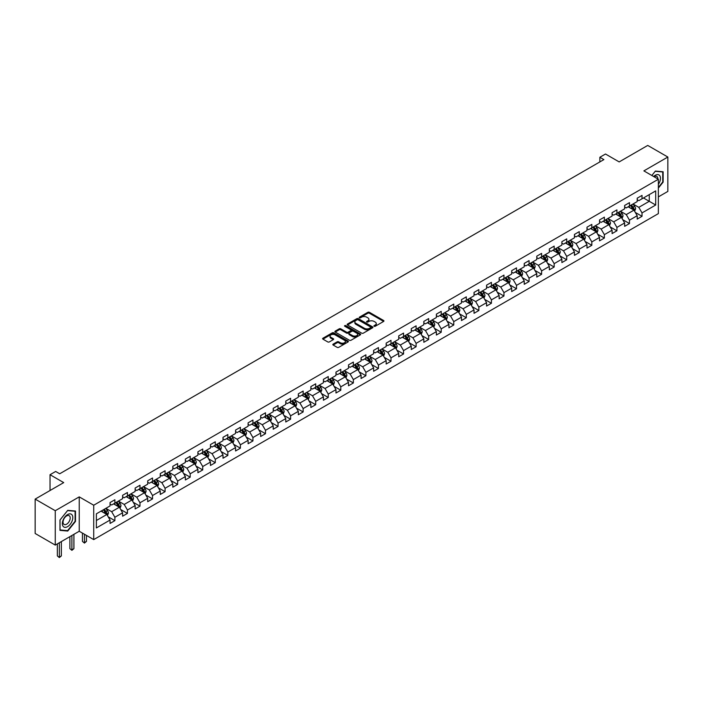 <?xml version="1.0" encoding="UTF-8"?>
<svg xmlns="http://www.w3.org/2000/svg" width="703" height="703" viewBox="0 0 703 703"><rect width="100%" height="100%" fill="white"/><g stroke="black" fill="none" stroke-linecap="round" stroke-linejoin="round"><path stroke-width="1.05" d="M374.128 326.271A0.782 0.448 0 0 0 375.235 326.271L383.627 321.429A1.116 0.641 0 0 0 383.952 320.972A1.116 0.641 0 0 0 383.627 320.515L369.409 312.308A1.116 0.641 0 0 0 367.836 312.308L359.444 317.15A0.782 0.448 0 0 0 360.551 317.791L361.632 317.167A3.577 2.065 0 0 1 366.685 317.167L367.871 317.844A3.577 2.065 0 0 1 368.917 319.311A3.577 2.065 0 0 1 367.871 320.77L366.79 321.394A0.782 0.448 0 0 0 367.889 322.036L368.978 321.403A3.577 2.065 0 0 1 374.031 321.403L375.217 322.088A3.577 2.065 0 0 1 376.263 323.547A3.577 2.065 0 0 1 375.217 325.006L374.128 325.63A0.782 0.448 0 0 0 374.128 326.271L374.128 325.63M333.16 344.136A1.116 0.641 0 0 0 332.835 344.593A1.116 0.641 0 0 0 333.16 345.041L337.15 347.344A1.116 0.641 0 0 0 338.732 347.344L348.047 341.966A1.116 0.641 0 0 0 348.38 341.509A1.116 0.641 0 0 0 348.047 341.052L333.837 332.853A1.116 0.641 0 0 0 332.255 332.853L322.941 338.231A1.116 0.641 0 0 0 322.607 338.688A1.116 0.641 0 0 0 322.941 339.145L327.756 341.922A1.116 0.641 0 0 0 329.338 341.922L333.319 339.619A1.116 0.641 0 0 0 333.653 339.162A1.116 0.641 0 0 0 333.319 338.705L330.928 337.326A2.988 1.722 0 0 1 330.059 336.104A2.988 1.722 0 0 1 331.904 334.514A2.988 1.722 0 0 1 335.155 334.892L344.514 340.296A2.988 1.722 0 0 1 345.393 341.509A2.988 1.722 0 0 1 343.547 343.108A2.988 1.722 0 0 1 340.287 342.73L338.732 341.834A1.116 0.641 0 0 0 337.15 341.834L333.16 344.136L333.16 345.041L337.15 342.756L337.15 341.834M658.36 196.893L667.85 191.409L667.85 157.041L647.735 145.424L619.176 161.918L605.494 154.019L599.861 157.27L603.886 159.59L59.685 473.787L55.669 471.458L50.036 474.71L50.036 490.509M55.265 510.712L55.265 545.089L79.237 531.248L79.237 496.872L55.265 510.712L35.15 499.104L63.709 482.61L50.036 474.71M79.237 496.872L93.719 505.229L658.36 179.239L658.36 213.615L93.719 539.605L93.719 505.229M667.85 157.041L643.878 170.882L658.36 179.239M361.711 333.169A1.116 0.641 0 0 0 363.293 333.169L372.608 327.791A1.116 0.641 0 0 0 372.942 327.334A1.116 0.641 0 0 0 372.608 326.877L358.398 318.67A1.116 0.641 0 0 0 356.816 318.67L347.493 324.048A1.116 0.641 0 0 0 347.168 324.505A1.116 0.641 0 0 0 347.493 324.962L361.711 333.169M345.085 326.438A0.782 0.448 0 0 1 345.876 326.552L360.314 334.883L351.008 340.261A1.116 0.641 0 0 1 349.435 340.261L335.217 332.053L335.217 331.139A1.116 0.641 0 0 0 334.892 331.596A1.116 0.641 0 0 0 335.217 332.053M335.217 331.139L339.206 328.837A1.116 0.641 0 0 1 340.788 328.837L346.553 332.168A1.116 0.641 0 0 0 348.126 332.168L350.771 330.638A1.116 0.641 0 0 0 351.105 330.182A1.116 0.641 0 0 0 350.771 329.725L344.769 326.262A0.782 0.448 0 0 1 345.876 325.621L360.331 333.969A1.116 0.641 0 0 1 360.657 334.426A1.116 0.641 0 0 1 360.331 334.874L360.331 333.969M55.265 545.089L35.15 533.472L35.15 499.104M108.165 516.775L114.879 520.651L114.879 517.259L122.603 512.803L122.603 516.195L127.436 513.41L127.436 510.018L135.152 505.554L135.152 508.946L139.985 506.16L139.985 502.768L147.709 498.313L147.709 501.705L152.533 498.919L152.533 495.527L160.258 491.063L160.258 494.455L165.082 491.669L165.082 488.277L172.806 483.822L172.806 487.205L177.639 484.42L177.639 481.028L185.364 476.572L185.364 479.964L190.188 477.179L190.188 473.787L197.912 469.323L197.912 472.715L202.736 469.929L202.736 466.537L210.461 462.082L210.461 465.474L215.285 462.679L215.285 459.296L223.009 454.832L223.009 458.224L227.842 455.439L227.842 452.047L235.567 447.591L235.567 450.975L240.391 448.189L240.391 444.797L248.115 440.342L248.115 443.734L252.939 440.948L252.939 437.556L260.664 433.092L260.664 436.484L265.497 433.698L265.497 430.306L273.221 425.851L273.221 429.243L278.045 426.449L278.045 423.065L285.769 418.601L285.769 421.993L290.594 419.208L290.594 415.816L298.318 411.352L298.318 414.744L303.142 411.958L303.142 408.566L310.867 404.111L310.867 407.503L315.7 404.717L315.7 401.325L323.424 396.861L323.424 400.253L328.248 397.467L328.248 394.075L335.972 389.62L335.972 393.012L340.797 390.218L340.797 386.826L348.521 382.37L348.521 385.762L353.354 382.977L353.354 379.585L361.078 375.121L361.078 378.513L365.903 375.727L365.903 372.335L373.627 367.88L373.627 371.272L378.451 368.486L378.451 365.094L386.175 360.63L386.175 364.022L391 361.237L391 357.845L398.724 353.389L398.724 356.773L403.557 353.987L403.557 350.595L411.281 346.14L411.281 349.532L416.106 346.746L416.106 343.354L423.83 338.89L423.83 342.282L428.654 339.496L428.654 336.104L436.378 331.649L436.378 335.041L441.212 332.247L441.212 328.863L448.927 324.399L448.927 327.791L453.76 325.006L453.76 321.614L461.484 317.158L461.484 320.542L466.309 317.756L466.309 314.364L474.033 309.909L474.033 313.301L478.857 310.515L478.857 307.123L486.581 302.659L486.581 306.051L491.415 303.265L491.415 299.873L499.139 295.418L499.139 298.81L503.963 296.016L503.963 292.633L511.687 288.168L511.687 291.56L516.512 288.775L516.512 285.383L524.236 280.919L524.236 284.311L529.069 281.525L529.069 278.133L536.784 273.678L536.784 277.07L541.618 274.284L541.618 270.892L549.342 266.428L549.342 269.82L554.166 267.035L554.166 263.643L561.89 259.187L561.89 262.579L566.715 259.785L566.715 256.393L574.439 251.938L574.439 255.33L579.272 252.544L579.272 249.152L586.996 244.688L586.996 248.08L591.821 245.294L591.821 241.902L599.545 237.447L599.545 240.839L604.369 238.053L604.369 234.661L612.093 230.197L612.093 233.589L616.918 230.804L616.918 227.412L624.642 222.956L624.642 226.34L629.475 223.554L629.475 220.162L637.199 215.707L637.199 219.099L642.024 216.313L642.024 212.921L655.697 205.021L655.697 190.9L649.264 194.617L649.264 201.304L655.697 205.021M114.879 520.651L110.055 523.436L110.055 520.053L96.373 527.944L96.373 513.823L110.055 505.932L110.055 502.54L114.879 499.754L114.879 503.137L122.603 498.682L122.603 495.29L127.436 492.504L127.436 495.896L135.152 491.432L135.152 488.049L139.985 485.255L139.985 488.647L147.709 484.191L147.709 480.799L152.533 478.014L152.533 481.406L160.258 476.942L160.258 473.55L165.082 470.764L165.082 474.156L172.806 469.701L172.806 466.309L177.639 463.523L177.639 466.906L185.364 462.451L185.364 459.059L190.188 456.273L190.188 459.665L197.912 455.201L197.912 451.818L202.736 449.024L202.736 452.416L210.461 447.96L210.461 444.568L215.285 441.783L215.285 445.175L223.009 440.711L223.009 437.319L227.842 434.533L227.842 437.925L235.567 433.47L235.567 430.078L240.391 427.292L240.391 430.675L248.115 426.22L248.115 422.828L252.939 420.043L252.939 423.434L260.664 418.97L260.664 415.578L265.497 412.793L265.497 416.185L273.221 411.73L273.221 408.338L278.045 405.552L278.045 408.944L285.769 404.48L285.769 401.088L290.594 398.302L290.594 401.694L298.318 397.23L298.318 393.847L303.142 391.053L303.142 394.445L310.867 389.989L310.867 386.597L315.7 383.812L315.7 387.204L323.424 382.74L323.424 379.348L328.248 376.562L328.248 379.954L335.972 375.499L335.972 372.107L340.797 369.321L340.797 372.713L348.521 368.249L348.521 364.857L353.354 362.071L353.354 365.463L361.078 360.999L361.078 357.616L365.903 354.822L365.903 358.214L373.627 353.758L373.627 350.366L378.451 347.581L378.451 350.973L386.175 346.509L386.175 343.117L391 340.331L391 343.723L398.724 339.268L398.724 335.876L403.557 333.09L403.557 336.473L411.281 332.018L411.281 328.626L416.106 325.841L416.106 329.232L423.83 324.768L423.83 321.385L428.654 318.591L428.654 321.983L436.378 317.528L436.378 314.136L441.212 311.35L441.212 314.742L448.927 310.278L448.927 306.886L453.76 304.1L453.76 307.492L461.484 303.037L461.484 299.645L466.309 296.859L466.309 300.243L474.033 295.787L474.033 292.395L478.857 289.61L478.857 293.002L486.581 288.538L486.581 285.146L491.415 282.36L491.415 285.752L499.139 281.297L499.139 277.905L503.963 275.119L503.963 278.511L511.687 274.047L511.687 270.655L516.512 267.869L516.512 271.261L524.236 266.806L524.236 263.414L529.069 260.62L529.069 264.012L536.784 259.556L536.784 256.164L541.618 253.379L541.618 256.771L549.342 252.307L549.342 248.915L554.166 246.129L554.166 249.521L561.89 245.066L561.89 241.674L566.715 238.888L566.715 242.28L574.439 237.816L574.439 234.424L579.272 231.639L579.272 235.03L586.996 230.566L586.996 227.183L591.821 224.389L591.821 227.781L599.545 223.326L599.545 219.934L604.369 217.148L604.369 220.54L612.093 216.076L612.093 212.684L616.918 209.898L616.918 213.29L624.642 208.835L624.642 205.443L629.475 202.657L629.475 206.041L637.199 201.585L637.199 198.193L642.024 195.408L642.024 198.8L655.697 190.9M113.596 503.884L119.387 507.232L111.663 511.687L105.872 508.348M110.055 504.069L111.663 505L114.879 503.137M111.663 511.687L114.879 517.259M119.387 507.232L122.603 512.803M126.145 496.634L131.936 499.982L124.211 504.446L118.42 501.098M122.603 496.828L124.211 497.75L127.436 495.896M124.211 504.446L127.436 510.018M131.936 499.982L135.152 505.554M138.693 489.393L144.493 492.733L136.769 497.197L130.969 493.849M135.152 489.578L136.769 490.509L139.985 488.647M136.769 497.197L139.985 502.768M144.493 492.733L147.709 498.313M151.25 482.144L157.041 485.492L149.317 489.947L143.526 486.608M147.709 482.328L149.317 483.26L152.533 481.406M149.317 489.947L152.533 495.527M157.041 485.492L160.258 491.063M163.799 474.903L169.59 478.242L161.866 482.706L156.075 479.358M160.258 475.087L161.866 476.019L165.082 474.156M161.866 482.706L165.082 488.277M169.59 478.242L172.806 483.822M176.348 467.653L182.139 471.001L174.414 475.456L168.623 472.108M172.806 467.838L174.414 468.769L177.639 466.906M174.414 475.456L177.639 481.028M182.139 471.001L185.364 476.572M188.896 460.403L194.696 463.752L186.972 468.207L181.172 464.868M185.364 460.597L186.972 461.52L190.188 459.665M186.972 468.207L190.188 473.787M194.696 463.752L197.912 469.323M201.453 453.163L207.244 456.502L199.52 460.966L193.729 457.618M197.912 453.347L199.52 454.279L202.736 452.416M199.52 460.966L202.736 466.537M207.244 456.502L210.461 462.082M214.002 445.913L219.793 449.261L212.069 453.716L206.278 450.377M210.461 446.097L212.069 447.029L215.285 445.175M212.069 453.716L215.285 459.296M219.793 449.261L223.009 454.832M226.551 438.672L232.341 442.011L224.626 446.475L218.826 443.127M223.009 438.857L224.626 439.779L227.842 437.925M224.626 446.475L227.842 452.047M232.341 442.011L235.567 447.591M239.108 431.422L244.899 434.77L237.175 439.226L231.384 435.878M235.567 431.607L237.175 432.538L240.391 430.675M237.175 439.226L240.391 444.797M244.899 434.77L248.115 440.342M251.656 424.173L257.447 427.521L249.723 431.976L243.932 428.637M248.115 424.366L249.723 425.289L252.939 423.434M249.723 431.976L252.939 437.556M257.447 427.521L260.664 433.092M264.205 416.932L269.996 420.271L262.272 424.735L256.481 421.387M260.664 417.116L262.272 418.048L265.497 416.185M262.272 424.735L265.497 430.306M269.996 420.271L273.221 425.851M276.754 409.682L282.553 413.03L274.829 417.485L269.029 414.146M273.221 409.867L274.829 410.798L278.045 408.944M274.829 417.485L278.045 423.065M282.553 413.03L285.769 418.601M289.311 402.441L295.102 405.78L287.378 410.244L281.587 406.896M285.769 402.626L287.378 403.548L290.594 401.694M287.378 410.244L290.594 415.816M295.102 405.78L298.318 411.352M301.859 395.191L307.65 398.539L299.926 402.995L294.135 399.647M298.318 395.376L299.926 396.307L303.142 394.445M299.926 402.995L303.142 408.566M307.65 398.539L310.867 404.111M314.408 387.942L320.199 391.29L312.484 395.745L306.684 392.406M310.867 388.126L312.484 389.058L315.7 387.204M312.484 395.745L315.7 401.325M320.199 391.29L323.424 396.861M326.965 380.701L332.756 384.04L325.032 388.504L319.241 385.156M323.424 380.885L325.032 381.817L328.248 379.954M325.032 388.504L328.248 394.075M332.756 384.04L335.972 389.62M339.514 373.451L345.305 376.799L337.581 381.254L331.79 377.915M335.972 373.636L337.581 374.567L340.797 372.713M337.581 381.254L340.797 386.826M345.305 376.799L348.521 382.37M352.062 366.201L357.853 369.55L350.129 374.014L344.338 370.666M348.521 366.395L350.129 367.317L353.354 365.463M350.129 374.014L353.354 379.585M357.853 369.55L361.078 375.121M364.611 358.961L370.411 362.3L362.686 366.764L356.887 363.416M361.078 359.145L362.686 360.077L365.903 358.214M362.686 366.764L365.903 372.335M370.411 362.3L373.627 367.88M377.168 351.711L382.959 355.059L375.235 359.514L369.444 356.175M373.627 351.895L375.235 352.827L378.451 350.973M375.235 359.514L378.451 365.094M382.959 355.059L386.175 360.63M389.717 344.47L395.508 347.809L387.784 352.273L381.993 348.925M386.175 344.655L387.784 345.586L391 343.723M387.784 352.273L391 357.845M395.508 347.809L398.724 353.389M402.265 337.22L408.056 340.568L400.332 345.024L394.541 341.676M398.724 337.405L400.332 338.336L403.557 336.473M400.332 345.024L403.557 350.595M408.056 340.568L411.281 346.14M414.814 329.971L420.614 333.319L412.889 337.774L407.099 334.435M411.281 330.164L412.889 331.087L416.106 329.232M412.889 337.774L416.106 343.354M420.614 333.319L423.83 338.89M427.371 322.73L433.162 326.069L425.438 330.533L419.647 327.185M423.83 322.914L425.438 323.846L428.654 321.983M425.438 330.533L428.654 336.104M433.162 326.069L436.378 331.649M439.92 315.48L445.711 318.828L437.987 323.283L432.196 319.944M436.378 315.665L437.987 316.596L441.212 314.742M437.987 323.283L441.212 328.863M445.711 318.828L448.927 324.399M452.468 308.239L458.268 311.578L450.544 316.042L444.744 312.694M448.927 308.424L450.544 309.346L453.76 307.492M450.544 316.042L453.76 321.614M458.268 311.578L461.484 317.158M465.026 300.989L470.817 304.337L463.092 308.793L457.301 305.445M461.484 301.174L463.092 302.105L466.309 300.243M463.092 308.793L466.309 314.364M470.817 304.337L474.033 309.909M477.574 293.74L483.365 297.088L475.641 301.543L469.85 298.204M474.033 293.933L475.641 294.856L478.857 293.002M475.641 301.543L478.857 307.123M483.365 297.088L486.581 302.659M490.123 286.499L495.914 289.838L488.19 294.302L482.399 290.954M486.581 286.683L488.19 287.615L491.415 285.752M488.19 294.302L491.415 299.873M495.914 289.838L499.139 295.418M502.671 279.249L508.471 282.597L500.747 287.052L494.956 283.713M499.139 279.434L500.747 280.365L503.963 278.511M500.747 287.052L503.963 292.633M508.471 282.597L511.687 288.168M515.229 272.008L521.02 275.348L513.295 279.812L507.504 276.464M511.687 272.193L513.295 273.115L516.512 271.261M513.295 279.812L516.512 285.383M521.02 275.348L524.236 280.919M527.777 264.759L533.568 268.107L525.844 272.562L520.053 269.214M524.236 264.943L525.844 265.875L529.069 264.012M525.844 272.562L529.069 278.133M533.568 268.107L536.784 273.678M540.326 257.509L546.126 260.857L538.401 265.312L532.602 261.973M536.784 257.693L538.401 258.625L541.618 256.771M538.401 265.312L541.618 270.892M546.126 260.857L549.342 266.428M552.883 250.268L558.674 253.607L550.95 258.071L545.159 254.723M549.342 250.453L550.95 251.384L554.166 249.521M550.95 258.071L554.166 263.643M558.674 253.607L561.89 259.187M565.432 243.018L571.223 246.366L563.498 250.822L557.707 247.482M561.89 243.203L563.498 244.134L566.715 242.28M563.498 250.822L566.715 256.393M571.223 246.366L574.439 251.938M577.98 235.769L583.771 239.117L576.047 243.581L570.256 240.233M574.439 235.962L576.047 236.885L579.272 235.03M576.047 243.581L579.272 249.152M583.771 239.117L586.996 244.688M590.529 228.528L596.329 231.867L588.604 236.331L582.805 232.983M586.996 228.712L588.604 229.644L591.821 227.781M588.604 236.331L591.821 241.902M596.329 231.867L599.545 237.447M603.086 221.278L608.877 224.626L601.153 229.081L595.362 225.742M599.545 221.463L601.153 222.394L604.369 220.54M601.153 229.081L604.369 234.661M608.877 224.626L612.093 230.197M615.635 214.037L621.426 217.376L613.701 221.84L607.91 218.492M612.093 214.222L613.701 215.153L616.918 213.29M613.701 221.84L616.918 227.412M621.426 217.376L624.642 222.956M628.183 206.787L633.974 210.135L626.259 214.591L620.459 211.252M624.642 206.972L626.259 207.903L629.475 206.041M626.259 214.591L629.475 220.162M633.974 210.135L637.199 215.707M643.473 197.965L649.264 201.304L638.807 207.341L633.016 204.002M637.199 199.731L638.807 200.654L642.024 198.8M638.807 207.341L642.024 212.921M79.237 531.248L93.719 539.605M599.861 157.27L599.861 161.918M96.373 520.51L106.838 514.473L101.039 511.134M106.838 514.473L110.055 520.053M635.31 212.429L642.024 216.313M622.753 219.679L629.475 223.554M610.204 226.928L616.918 230.804M597.655 234.169L604.369 238.053M585.098 241.419L591.821 245.294M572.55 248.66L579.272 252.544M560.001 255.91L566.715 259.785M547.452 263.159L554.166 267.035M534.895 270.4L541.618 274.284M522.347 277.65L529.069 281.525M509.798 284.891L516.512 288.775M497.241 292.14L503.963 296.016M484.692 299.39L491.415 303.265M472.144 306.631L478.857 310.515M459.595 313.881L466.309 317.756M447.038 321.122L453.76 325.006M434.489 328.371L441.212 332.247M421.941 335.621L428.654 339.496M409.383 342.862L416.106 346.746M396.835 350.112L403.557 353.987M384.286 357.361L391 361.237M371.738 364.602L378.451 368.486M359.18 371.852L365.903 375.727M346.632 379.093L353.354 382.977M334.083 386.342L340.797 390.218M321.535 393.592L328.248 397.467M308.977 400.833L315.7 404.717M296.429 408.083L303.142 411.958M283.88 415.324L290.594 419.208M271.323 422.573L278.045 426.449M258.774 429.823L265.497 433.698M246.226 437.064L252.939 440.948M233.677 444.314L240.391 448.189M221.12 451.554L227.842 455.439M208.571 458.804L215.285 462.679M196.023 466.054L202.736 469.929M183.465 473.295L190.188 477.179M170.917 480.544L177.639 484.42M158.368 487.794L165.082 491.669M145.82 495.035L152.533 498.919M133.262 502.285L139.985 506.16M120.714 509.526L127.436 513.41M658.36 188.079L663.14 182.121L663.14 171.769L655.381 171.075L651.839 175.478L655.222 171.304L662.744 171.971L662.744 182.007L658.36 187.464M59.975 530.361L67.734 531.055L75.502 521.398L75.502 511.037L67.734 510.352L59.975 520.009L59.975 530.361M66.917 530.58L67.734 531.055M374.444 326.385L375.217 325.937A3.577 2.065 0 0 0 376.263 324.478L376.263 323.547M368.917 319.311L368.917 320.234A3.577 2.065 0 0 1 367.871 321.693L367.098 322.141M383.627 320.515L383.627 321.429L369.409 313.239A1.116 0.641 0 0 0 367.836 313.239L359.751 317.905M372.599 327.8L358.398 319.601A1.116 0.641 0 0 0 356.816 319.601L347.51 324.971L347.493 324.048M370.639 327.651A0.782 0.448 0 0 0 370.639 327.009L358.161 319.812A0.782 0.448 0 0 0 357.054 319.812L355.911 320.471A3.577 2.065 0 0 0 354.857 321.93A3.577 2.065 0 0 0 355.911 323.389L364.435 328.31A3.577 2.065 0 0 0 369.488 328.31L370.639 327.651L370.639 328.582A0.782 0.448 0 0 0 370.639 327.941M354.857 321.93L354.857 322.862A3.577 2.065 0 0 0 355.911 324.32L355.911 323.389M370.639 328.582L369.488 329.241A3.577 2.065 0 0 1 364.435 329.241L355.911 324.32M335.234 332.062L339.206 329.769L339.206 328.837M351.105 330.182L351.105 331.113A1.116 0.641 0 0 1 350.771 331.57L348.126 333.09A1.116 0.641 0 0 1 346.553 333.09L340.788 329.769A1.116 0.641 0 0 0 339.206 329.769M352.528 335.621A2.988 1.722 0 0 0 355.788 335.99A2.988 1.722 0 0 0 357.634 334.4A2.988 1.722 0 0 0 356.755 333.178L353.46 331.28A1.116 0.641 0 0 0 351.878 331.28L349.233 332.8A1.116 0.641 0 0 0 348.908 333.257A1.116 0.641 0 0 0 349.233 333.714L352.528 335.621L352.528 336.544A2.988 1.722 0 0 0 355.788 336.922A2.988 1.722 0 0 0 357.634 335.331L357.634 334.4M348.908 333.257L348.908 334.189A1.116 0.641 0 0 0 349.233 334.646L349.233 333.714M352.528 336.544L349.233 334.646M345.393 341.509L345.393 342.44A2.988 1.722 0 0 1 343.547 344.031A2.988 1.722 0 0 1 340.287 343.662L338.732 342.756A1.116 0.641 0 0 0 337.15 342.756M330.059 336.104L330.059 337.036A2.988 1.722 0 0 0 330.928 338.257L330.928 337.326M333.319 338.705L333.319 339.619L330.928 338.257M348.047 341.052L348.047 341.966L333.837 333.776A1.116 0.641 0 0 0 332.255 333.776L322.949 339.154L322.941 338.231M634.616 211.234L635.574 208.826A3.014 1.74 -120 0 0 634.607 206.251L632.946 204.037M630.055 207.868L628.921 206.357M630.45 205.478L632.111 207.693A3.014 1.74 60 0 1 632.981 209.512L633.939 208.949A3.014 1.74 -120 0 0 633.078 207.139L631.417 204.924M630.661 205.355L632.507 207.816A1.538 0.888 60 0 1 632.788 208.281L633.939 208.949M658.36 184.353A7.399 4.271 120 0 0 659.748 181.734A7.399 4.271 120 0 0 659.291 175.188A7.399 4.271 120 0 0 653.623 176.506M662.244 171.69L662.744 171.971M657.841 178.949A5.062 2.926 120 0 0 656.795 176.4A5.062 2.926 120 0 0 654.071 176.769M67.576 526.644A7.399 4.271 120 0 0 72.804 517.584A7.399 4.271 120 0 0 67.576 514.57A7.399 4.271 120 0 0 62.347 523.63A7.399 4.271 120 0 0 67.576 526.644M66.618 524.192A5.062 2.926 120 0 0 69.931 519.728A5.062 2.926 120 0 0 69.149 515.668A5.062 2.926 120 0 0 66.618 515.923A5.062 2.926 120 0 0 63.314 520.387A5.062 2.926 120 0 0 64.087 524.438A5.062 2.926 120 0 0 66.618 524.192M60.054 519.939L67.576 510.58L75.098 511.248L75.098 521.275L67.576 530.633L60.054 529.965L60.036 519.93M74.597 510.958L75.098 511.248M622.067 218.484L623.016 216.067A3.014 1.74 -120 0 0 622.058 213.501L620.398 211.287M617.506 215.109L616.373 213.607M617.902 212.728L619.563 214.942A3.014 1.74 60 0 1 620.424 216.752L621.39 216.199A3.014 1.74 -120 0 0 620.529 214.38L618.868 212.165M618.113 212.605L619.958 215.065A1.538 0.888 60 0 1 620.231 215.531L621.39 216.199M609.51 225.725L610.468 223.317A3.014 1.74 -120 0 0 609.51 220.751L607.849 218.528M604.949 222.359L603.824 220.856M605.353 219.969L607.014 222.183A3.014 1.74 60 0 1 607.875 224.002L608.842 223.44A3.014 1.74 -120 0 0 607.981 221.63L606.32 219.415M605.564 219.846L607.401 222.306A1.538 0.888 60 0 1 607.682 222.772L608.842 223.44M596.961 232.974L597.919 230.558A3.014 1.74 -120 0 0 596.952 227.992L595.292 225.777M592.401 229.609L591.276 228.097M592.805 227.218L594.466 229.433A3.014 1.74 60 0 1 595.327 231.243L596.293 230.689A3.014 1.74 -120 0 0 595.423 228.879L593.763 226.656M593.007 227.095L594.852 229.556A1.538 0.888 60 0 1 595.133 230.022L596.293 230.689M584.413 240.215L585.371 237.807A3.014 1.74 -120 0 0 584.404 235.241L582.743 233.027M579.852 236.849L578.718 235.347M580.247 234.459L581.908 236.683A3.014 1.74 60 0 1 582.769 238.493L583.736 237.939A3.014 1.74 -120 0 0 582.875 236.12L581.214 233.906M580.458 234.345L582.304 236.797A1.538 0.888 60 0 1 582.585 237.271L583.736 237.939M571.855 247.465L572.813 245.057A3.014 1.74 -120 0 0 571.855 242.482L570.195 240.268M567.295 244.099L566.17 242.588M567.699 241.709L569.36 243.923A3.014 1.74 60 0 1 570.221 245.742L571.188 245.18A3.014 1.74 -120 0 0 570.326 243.37L568.665 241.155M567.91 241.586L569.755 244.046A1.538 0.888 60 0 1 570.028 244.512L571.188 245.18M559.307 254.714L560.265 252.298A3.014 1.74 -120 0 0 559.307 249.732L557.646 247.518M554.746 251.34L553.621 249.837M555.15 248.959L556.811 251.173A3.014 1.74 60 0 1 557.672 252.983L558.639 252.43A3.014 1.74 -120 0 0 557.778 250.611L556.117 248.396M555.361 248.836L557.198 251.296A1.538 0.888 60 0 1 557.479 251.762L558.639 252.43M546.758 261.955L547.716 259.548A3.014 1.74 -120 0 0 546.749 256.982L545.089 254.758M542.198 258.59L541.073 257.087M542.593 256.2L544.254 258.423A3.014 1.74 60 0 1 545.124 260.233L546.09 259.671A3.014 1.74 -120 0 0 545.22 257.86L543.56 255.646M542.804 256.077L544.649 258.537A1.538 0.888 60 0 1 544.93 259.003L546.09 259.671M534.21 269.205L535.159 266.789A3.014 1.74 -120 0 0 534.201 264.223L532.54 262.008M529.649 265.839L528.515 264.328M530.044 263.449L531.705 265.664A3.014 1.74 60 0 1 532.566 267.483L533.533 266.92A3.014 1.74 -120 0 0 532.672 265.11L531.011 262.887M530.255 263.326L532.101 265.787A1.538 0.888 60 0 1 532.373 266.252L533.533 266.92M521.652 276.446L522.61 274.038A3.014 1.74 -120 0 0 521.652 271.472L519.992 269.258M517.092 273.08L515.967 271.578M517.496 270.69L519.157 272.913A3.014 1.74 60 0 1 520.018 274.724L520.985 274.17A3.014 1.74 -120 0 0 520.123 272.351L518.462 270.137M517.707 270.576L519.543 273.036A1.538 0.888 60 0 1 519.825 273.502L520.985 274.17M509.104 283.696L510.062 281.288A3.014 1.74 -120 0 0 509.095 278.713L507.434 276.499M504.543 280.33L503.418 278.827M504.947 277.94L506.608 280.154A3.014 1.74 60 0 1 507.469 281.973L508.436 281.411A3.014 1.74 -120 0 0 507.566 279.601L505.905 277.386M505.158 277.817L506.995 280.277A1.538 0.888 60 0 1 507.276 280.743L508.436 281.411M496.555 290.945L497.513 288.529A3.014 1.74 -120 0 0 496.546 285.963L494.886 283.748M491.995 287.58L490.861 286.068M492.39 285.19L494.051 287.404A3.014 1.74 60 0 1 494.921 289.214L495.879 288.661A3.014 1.74 -120 0 0 495.017 286.85L493.357 284.627M492.601 285.066L494.446 287.527A1.538 0.888 60 0 1 494.727 287.993L495.879 288.661M483.998 298.186L484.956 295.778A3.014 1.74 -120 0 0 483.998 293.213L482.337 290.989M479.437 294.821L478.312 293.318M479.841 292.43L481.502 294.654A3.014 1.74 60 0 1 482.363 296.464L483.33 295.91A3.014 1.74 -120 0 0 482.469 294.091L480.808 291.877M480.052 292.316L481.898 294.768A1.538 0.888 60 0 1 482.17 295.234L483.33 295.91M471.449 305.436L472.407 303.028A3.014 1.74 -120 0 0 471.449 300.453L469.789 298.239M466.889 302.07L465.764 300.559M467.293 299.68L468.954 301.895A3.014 1.74 60 0 1 469.815 303.714L470.782 303.151A3.014 1.74 -120 0 0 469.92 301.341L468.26 299.126M467.504 299.557L469.34 302.018A1.538 0.888 60 0 1 469.622 302.483L470.782 303.151M458.901 312.677L459.859 310.269A3.014 1.74 -120 0 0 458.892 307.703L457.231 305.489M454.34 309.311L453.215 307.809M454.736 306.93L456.396 309.144A3.014 1.74 60 0 1 457.266 310.954L458.233 310.401A3.014 1.74 -120 0 0 457.363 308.582L455.702 306.367M454.946 306.807L456.792 309.267A1.538 0.888 60 0 1 457.073 309.733L458.233 310.401M446.352 319.927L447.31 317.519A3.014 1.74 -120 0 0 446.343 314.953L444.683 312.73M441.792 316.561L440.658 315.058M442.187 314.171L443.848 316.385A3.014 1.74 60 0 1 444.709 318.204L445.676 317.642A3.014 1.74 -120 0 0 444.814 315.832L443.154 313.617M442.398 314.048L444.243 316.508A1.538 0.888 60 0 1 444.524 316.974L445.676 317.642M433.795 327.176L434.753 324.76A3.014 1.74 -120 0 0 433.795 322.194L432.134 319.979M429.234 323.811L428.109 322.299M429.638 321.42L431.299 323.635A3.014 1.74 60 0 1 432.16 325.445L433.127 324.891A3.014 1.74 -120 0 0 432.266 323.081L430.605 320.858M429.849 321.297L431.686 323.758A1.538 0.888 60 0 1 431.967 324.224L433.127 324.891M421.246 334.417L422.204 332.009A3.014 1.74 -120 0 0 421.238 329.443L419.577 327.229M416.686 331.051L415.561 329.549M417.09 328.661L418.751 330.885A3.014 1.74 60 0 1 419.612 332.695L420.579 332.141A3.014 1.74 -120 0 0 419.709 330.322L418.057 328.108M417.301 328.547L419.137 330.999A1.538 0.888 60 0 1 419.419 331.473L420.579 332.141M408.698 341.667L409.656 339.259A3.014 1.74 -120 0 0 408.689 336.684L407.028 334.47M404.137 338.301L403.004 336.79M404.533 335.911L406.193 338.125A3.014 1.74 60 0 1 407.063 339.944L408.021 339.382A3.014 1.74 -120 0 0 407.16 337.572L405.499 335.357M404.743 335.788L406.589 338.248A1.538 0.888 60 0 1 406.87 338.714L408.021 339.382M396.141 348.916L397.098 346.5A3.014 1.74 -120 0 0 396.141 343.934L394.48 341.72M391.58 345.542L390.455 344.039M391.984 343.161L393.645 345.375A3.014 1.74 60 0 1 394.506 347.185L395.473 346.632A3.014 1.74 -120 0 0 394.611 344.813L392.951 342.598M392.195 343.038L394.04 345.498A1.538 0.888 60 0 1 394.313 345.964L395.473 346.632M383.592 356.157L384.55 353.75A3.014 1.74 -120 0 0 383.592 351.184L381.931 348.96M379.031 352.792L377.906 351.289M379.435 350.402L381.096 352.616A3.014 1.74 60 0 1 381.957 354.435L382.924 353.873A3.014 1.74 -120 0 0 382.063 352.062L380.402 349.848M379.646 350.279L381.483 352.739A1.538 0.888 60 0 1 381.764 353.205L382.924 353.873M371.043 363.407L372.001 360.99A3.014 1.74 -120 0 0 371.035 358.425L369.374 356.21M366.483 360.041L365.358 358.53M366.887 357.651L368.539 359.866A3.014 1.74 60 0 1 369.409 361.676L370.376 361.122A3.014 1.74 -120 0 0 369.506 359.312L367.845 357.089M367.089 357.528L368.934 359.989A1.538 0.888 60 0 1 369.216 360.454L370.376 361.122M358.495 370.648L359.453 368.24A3.014 1.74 -120 0 0 358.486 365.674L356.825 363.46M353.934 367.282L352.801 365.78M354.33 364.892L355.99 367.115A3.014 1.74 60 0 1 356.852 368.926L357.818 368.372A3.014 1.74 -120 0 0 356.957 366.553L355.296 364.339M354.54 364.778L356.386 367.23A1.538 0.888 60 0 1 356.667 367.704L357.818 368.372M345.938 377.898L346.895 375.49A3.014 1.74 -120 0 0 345.938 372.915L344.277 370.701M341.377 374.532L340.252 373.021M341.781 372.142L343.442 374.356A3.014 1.74 60 0 1 344.303 376.175L345.27 375.613A3.014 1.74 -120 0 0 344.408 373.803L342.748 371.588M341.992 372.019L343.837 374.479A1.538 0.888 60 0 1 344.11 374.945L345.27 375.613M333.389 385.147L334.347 382.731A3.014 1.74 -120 0 0 333.38 380.165L331.728 377.95M328.828 381.773L327.703 380.27M329.232 379.392L330.893 381.606A3.014 1.74 60 0 1 331.754 383.416L332.721 382.863A3.014 1.74 -120 0 0 331.86 381.044L330.199 378.829M329.443 379.269L331.28 381.729A1.538 0.888 60 0 1 331.561 382.195L332.721 382.863M320.84 392.388L321.798 389.98A3.014 1.74 -120 0 0 320.832 387.415L319.171 385.191M316.28 389.023L315.146 387.52M316.675 386.632L318.336 388.856A3.014 1.74 60 0 1 319.206 390.666L320.164 390.103A3.014 1.74 -120 0 0 319.303 388.293L317.642 386.079M316.886 386.509L318.731 388.97A1.538 0.888 60 0 1 319.013 389.436L320.164 390.103M308.292 399.638L309.241 397.221A3.014 1.74 -120 0 0 308.283 394.655L306.622 392.441M303.731 396.272L302.598 394.761M304.127 393.882L305.787 396.097A3.014 1.74 60 0 1 306.649 397.916L307.615 397.353A3.014 1.74 -120 0 0 306.754 395.543L305.093 393.32M304.337 393.759L306.183 396.22A1.538 0.888 60 0 1 306.455 396.685L307.615 397.353M295.735 406.879L296.692 404.471A3.014 1.74 -120 0 0 295.735 401.905L294.074 399.691M291.174 403.513L290.049 402.011M291.578 401.123L293.239 403.346A3.014 1.74 60 0 1 294.1 405.156L295.067 404.603A3.014 1.74 -120 0 0 294.206 402.784L292.545 400.569M291.789 401.009L293.626 403.469A1.538 0.888 60 0 1 293.907 403.935L295.067 404.603M283.186 414.129L284.144 411.721A3.014 1.74 -120 0 0 283.177 409.146L281.516 406.932M278.625 410.763L277.5 409.26M279.029 408.373L280.69 410.587A3.014 1.74 60 0 1 281.551 412.406L282.518 411.844A3.014 1.74 -120 0 0 281.648 410.034L279.987 407.819M279.232 408.25L281.077 410.71A1.538 0.888 60 0 1 281.358 411.176L282.518 411.844M270.637 421.378L271.595 418.962A3.014 1.74 -120 0 0 270.629 416.396L268.968 414.181M266.077 418.004L264.943 416.501M266.472 415.622L268.133 417.837A3.014 1.74 60 0 1 268.994 419.647L269.961 419.093A3.014 1.74 -120 0 0 269.1 417.283L267.439 415.06M266.683 415.499L268.528 417.96A1.538 0.888 60 0 1 268.81 418.426L269.961 419.093M258.08 428.619L259.038 426.211A3.014 1.74 -120 0 0 258.08 423.645L256.419 421.422M253.519 425.253L252.395 423.751M253.924 422.863L255.584 425.087A3.014 1.74 60 0 1 256.446 426.897L257.412 426.343A3.014 1.74 -120 0 0 256.551 424.524L254.89 422.31M254.135 422.749L255.98 425.201A1.538 0.888 60 0 1 256.252 425.666L257.412 426.343M245.532 435.869L246.489 433.452A3.014 1.74 -120 0 0 245.532 430.886L243.871 428.672M240.971 432.503L239.846 430.992M241.375 430.113L243.036 432.327A3.014 1.74 60 0 1 243.897 434.146L244.864 433.584A3.014 1.74 -120 0 0 244.003 431.774L242.342 429.551M241.586 429.99L243.423 432.45A1.538 0.888 60 0 1 243.704 432.916L244.864 433.584M232.983 443.11L233.941 440.702A3.014 1.74 -120 0 0 232.974 438.136L231.313 435.922M228.422 439.744L227.289 438.241M228.818 437.363L230.479 439.577A3.014 1.74 60 0 1 231.349 441.387L232.306 440.834A3.014 1.74 -120 0 0 231.445 439.015L229.784 436.8M229.029 437.24L230.874 439.7A1.538 0.888 60 0 1 231.155 440.166L232.306 440.834M220.434 450.359L221.383 447.952A3.014 1.74 -120 0 0 220.426 445.386L218.765 443.162M215.874 446.994L214.74 445.491M216.269 444.604L217.93 446.818A3.014 1.74 60 0 1 218.791 448.637L219.758 448.075A3.014 1.74 -120 0 0 218.897 446.264L217.236 444.05M216.48 444.481L218.325 446.941A1.538 0.888 60 0 1 218.598 447.407L219.758 448.075M207.877 457.609L208.835 455.192A3.014 1.74 -120 0 0 207.877 452.627L206.216 450.412M203.316 454.243L202.192 452.732M203.721 451.853L205.381 454.068A3.014 1.74 60 0 1 206.243 455.878L207.209 455.324A3.014 1.74 -120 0 0 206.348 453.514L204.687 451.291M203.932 451.73L205.768 454.191A1.538 0.888 60 0 1 206.049 454.656L207.209 455.324M195.329 464.85L196.286 462.442A3.014 1.74 -120 0 0 195.32 459.876L193.659 457.662M190.768 461.484L189.643 459.982M191.172 459.094L192.833 461.317A3.014 1.74 60 0 1 193.694 463.128L194.661 462.574A3.014 1.74 -120 0 0 193.791 460.755L192.13 458.541M191.383 458.98L193.22 461.432A1.538 0.888 60 0 1 193.501 461.906L194.661 462.574M182.78 472.1L183.738 469.692A3.014 1.74 -120 0 0 182.771 467.117L181.11 464.903M178.219 468.734L177.086 467.223M178.615 466.344L180.276 468.558A3.014 1.74 60 0 1 181.146 470.377L182.103 469.815A3.014 1.74 -120 0 0 181.242 468.005L179.581 465.79M178.826 466.221L180.671 468.681A1.538 0.888 60 0 1 180.952 469.147L182.103 469.815M170.223 479.349L171.181 476.933A3.014 1.74 -120 0 0 170.223 474.367L168.562 472.152M165.662 475.975L164.537 474.472M166.066 473.594L167.727 475.808A3.014 1.74 60 0 1 168.588 477.618L169.555 477.065A3.014 1.74 -120 0 0 168.694 475.246L167.033 473.031M166.277 473.47L168.122 475.931A1.538 0.888 60 0 1 168.395 476.397L169.555 477.065M157.674 486.59L158.632 484.182A3.014 1.74 -120 0 0 157.674 481.617L156.013 479.393M153.113 483.225L151.989 481.722M153.518 480.834L155.178 483.049A3.014 1.74 60 0 1 156.04 484.868L157.006 484.305A3.014 1.74 -120 0 0 156.145 482.495L154.484 480.281M153.729 480.711L155.565 483.172A1.538 0.888 60 0 1 155.846 483.638L157.006 484.305M145.126 493.84L146.083 491.423A3.014 1.74 -120 0 0 145.117 488.857L143.456 486.643M140.565 490.474L139.44 488.963M140.96 488.084L142.621 490.299A3.014 1.74 60 0 1 143.491 492.109L144.458 491.555A3.014 1.74 -120 0 0 143.588 489.745L141.927 487.522M141.171 487.961L143.017 490.422A1.538 0.888 60 0 1 143.298 490.887L144.458 491.555M132.577 501.081L133.526 498.673A3.014 1.74 -120 0 0 132.568 496.107L130.907 493.893M128.016 497.715L126.883 496.213M128.412 495.325L130.073 497.548A3.014 1.74 60 0 1 130.934 499.358L131.9 498.805A3.014 1.74 -120 0 0 131.039 496.986L129.378 494.771M128.623 495.211L130.468 497.662A1.538 0.888 60 0 1 130.749 498.137L131.9 498.805M84.457 534.254L84.457 542.567L86.46 541.407L86.46 535.414M86.46 541.407L84.457 543.085L82.444 541.407L82.444 533.094M82.444 541.407L84.457 543.085M120.02 508.331L120.978 505.923A3.014 1.74 -120 0 0 120.02 503.348L118.359 501.134M115.459 504.965L114.334 503.453M115.863 502.575L117.524 504.789A3.014 1.74 60 0 1 118.385 506.608L119.352 506.046A3.014 1.74 -120 0 0 118.491 504.236L116.83 502.021M116.074 502.452L117.911 504.912A1.538 0.888 60 0 1 118.192 505.378L119.352 506.046M71.899 535.484L71.899 549.816L73.912 548.656L73.912 534.315M73.912 548.656L71.899 550.326L69.887 548.656L69.887 536.644M69.887 548.656L71.899 550.326M107.471 515.58L108.429 513.164A3.014 1.74 -120 0 0 107.462 510.598L105.802 508.383M102.91 512.206L101.786 510.703M103.315 509.824L104.975 512.039A3.014 1.74 60 0 1 105.837 513.849L106.803 513.295A3.014 1.74 -120 0 0 105.933 511.476L104.272 509.262M103.526 509.701L105.362 512.162A1.538 0.888 60 0 1 105.643 512.628L106.803 513.295M59.351 542.725L59.351 557.066L61.363 555.897L61.363 541.565M61.363 555.897L59.351 557.576L57.338 555.897L57.338 543.885M57.338 555.897L59.351 557.576M375.217 325.937L375.217 325.006M366.79 322.036L366.79 321.394M367.871 321.693L367.871 320.77M359.444 317.791L359.444 317.15M367.836 313.239L367.836 312.308M369.409 313.239L369.409 312.308M356.816 319.601L356.816 318.67M358.398 319.601L358.398 318.67M372.608 327.791L372.608 326.877M364.435 329.241L364.435 328.31M369.488 329.241L369.488 328.31M340.788 329.769L340.788 328.837M346.553 333.09L346.553 332.168M348.126 333.09L348.126 332.168M350.771 331.57L350.771 330.638M345.876 326.552L345.876 325.621M338.732 342.756L338.732 341.834M340.287 343.662L340.287 342.73M332.255 333.776L332.255 332.853M333.837 333.776L333.837 332.853M633.684 209.96L635.547 208.879M633.078 207.139L634.607 206.251M630.934 208.378L632.111 207.693M621.127 217.209L622.999 216.129M620.529 214.38L622.058 213.501M618.385 215.619L619.563 214.942M608.578 224.45L610.45 223.369M607.981 221.63L609.51 220.751M605.837 222.869L607.014 222.183M596.03 231.7L597.902 230.619M595.423 228.879L596.952 227.992M593.279 230.118L594.466 229.433M583.472 238.95L585.344 237.869M582.875 236.12L584.404 235.241M580.731 237.359L581.908 236.683M570.924 246.191L572.796 245.11M570.326 243.37L571.855 242.482M568.182 244.609L569.36 243.923M558.375 253.44L560.247 252.359M557.778 250.611L559.307 249.732M555.634 251.85L556.811 251.173M545.827 260.681L547.699 259.6M545.22 257.86L546.749 256.982M543.076 259.099L544.254 258.423M533.269 267.931L535.141 266.85M532.672 265.11L534.201 264.223M530.528 266.349L531.705 265.664M520.721 275.181L522.593 274.1M520.123 272.351L521.652 271.472M517.979 273.59L519.157 272.913M508.172 282.421L510.044 281.341M507.566 279.601L509.095 278.713M505.422 280.84L506.608 280.154M495.624 289.671L497.487 288.59M495.017 286.85L496.546 285.963M492.873 288.081L494.051 287.404M483.066 296.912L484.938 295.84M482.469 294.091L483.998 293.213M480.325 295.33L481.502 294.654M470.518 304.162L472.39 303.081M469.92 301.341L471.449 300.453M467.776 302.58L468.954 301.895M457.969 311.411L459.841 310.331M457.363 308.582L458.892 307.703M455.219 309.821L456.396 309.144M445.412 318.652L447.284 317.571M444.814 315.832L446.343 314.953M442.67 317.071L443.848 316.385M432.863 325.902L434.735 324.821M432.266 323.081L433.795 322.194M430.122 324.32L431.299 323.635M420.315 333.143L422.187 332.071M419.709 330.322L421.238 329.443M417.564 331.561L418.751 330.885M407.766 340.393L409.629 339.312M407.16 337.572L408.689 336.684M405.016 338.811L406.193 338.125M395.209 347.642L397.081 346.561M394.611 344.813L396.141 343.934M392.467 346.052L393.645 345.375M382.66 354.883L384.532 353.802M382.063 352.062L383.592 351.184M379.919 353.301L381.096 352.616M370.112 362.133L371.984 361.052M369.506 359.312L371.035 358.425M367.361 360.551L368.539 359.866M357.555 369.383L359.426 368.302M356.957 366.553L358.486 365.674M354.813 367.792L355.99 367.115M345.006 376.623L346.878 375.543M344.408 373.803L345.938 372.915M342.264 375.042L343.442 374.356M332.457 383.873L334.329 382.792M331.86 381.044L333.38 380.165M329.707 382.283L330.893 381.606M319.909 391.114L321.772 390.033M319.303 388.293L320.832 387.415M317.158 389.532L318.336 388.856M307.352 398.364L309.223 397.283M306.754 395.543L308.283 394.655M304.61 396.782L305.787 396.097M294.803 405.613L296.675 404.533M294.206 402.784L295.735 401.905M292.061 404.023L293.239 403.346M282.255 412.854L284.126 411.773M281.648 410.034L283.177 409.146M279.504 411.273L280.69 410.587M269.697 420.104L271.569 419.023M269.1 417.283L270.629 416.396M266.955 418.513L268.133 417.837M257.149 427.345L259.02 426.273M256.551 424.524L258.08 423.645M254.407 425.763L255.584 425.087M244.6 434.595L246.472 433.514M244.003 431.774L245.532 430.886M241.85 433.013L243.036 432.327M232.052 441.844L233.914 440.763M231.445 439.015L232.974 438.136M229.301 440.254L230.479 439.577M219.494 449.085L221.366 448.004M218.897 446.264L220.426 445.386M216.752 447.503L217.93 446.818M206.946 456.335L208.817 455.254M206.348 453.514L207.877 452.627M204.204 454.744L205.381 454.068M194.397 463.576L196.269 462.504M193.791 460.755L195.32 459.876M191.647 461.994L192.833 461.317M181.84 470.825L183.711 469.745M181.242 468.005L182.771 467.117M179.098 469.244L180.276 468.558M169.291 478.075L171.163 476.994M168.694 475.246L170.223 474.367M166.549 476.485L167.727 475.808M156.743 485.316L158.614 484.235M156.145 482.495L157.674 481.617M154.001 483.734L155.178 483.049M144.194 492.566L146.066 491.485M143.588 489.745L145.117 488.857M141.444 490.984L142.621 490.299M131.637 499.815L133.508 498.735M131.039 496.986L132.568 496.107M128.895 498.225L130.073 497.548M119.088 507.056L120.96 505.975M118.491 504.236L120.02 503.348M116.347 505.475L117.524 504.789M106.54 514.306L108.411 513.225M105.933 511.476L107.462 510.598M103.789 512.715L104.975 512.039M370.868 328.257L370.868 327.334"/></g></svg>
